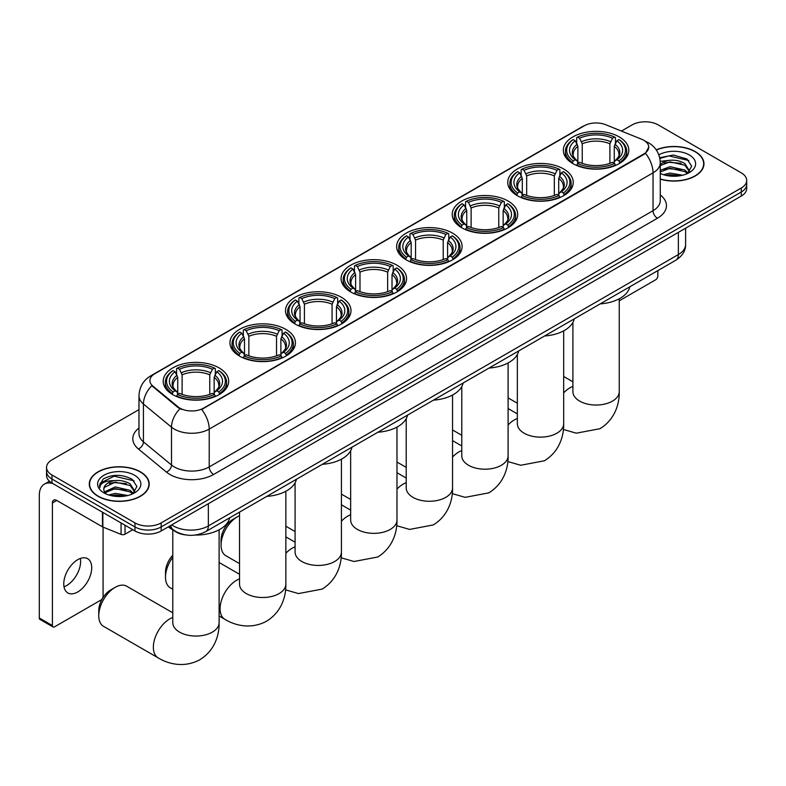 <?xml version="1.0" encoding="UTF-8"?>
<svg xmlns="http://www.w3.org/2000/svg" width="786" height="786" viewBox="0 0 786 786"><rect width="100%" height="100%" fill="white"/><g stroke="black" fill="none" stroke-linecap="round" stroke-linejoin="round"><path stroke-width="1.18" d="M396.969 265.206A32.737 18.903 0 0 0 361.285 261.109A32.737 18.903 0 0 0 341.075 278.578A32.737 18.903 0 0 0 350.664 291.94A32.737 18.903 0 0 0 386.348 296.037A32.737 18.903 0 0 0 406.559 278.578A32.737 18.903 0 0 0 396.969 265.206M563.66 168.97A32.737 18.903 0 0 0 527.976 164.873A32.737 18.903 0 0 0 507.766 182.342A32.737 18.903 0 0 0 517.355 195.704A32.737 18.903 0 0 0 553.039 199.801A32.737 18.903 0 0 0 573.249 182.342A32.737 18.903 0 0 0 563.66 168.97M508.1 201.049A32.737 18.903 0 0 0 472.415 196.952A32.737 18.903 0 0 0 452.205 214.421A32.737 18.903 0 0 0 461.795 227.783A32.737 18.903 0 0 0 497.479 231.88A32.737 18.903 0 0 0 517.689 214.421A32.737 18.903 0 0 0 508.1 201.049M452.53 233.128A32.737 18.903 0 0 0 416.855 229.031A32.737 18.903 0 0 0 396.645 246.499A32.737 18.903 0 0 0 406.234 259.861A32.737 18.903 0 0 0 441.909 263.958A32.737 18.903 0 0 0 462.119 246.499A32.737 18.903 0 0 0 452.53 233.128M341.409 297.285A32.737 18.903 0 0 0 305.725 293.188A32.737 18.903 0 0 0 285.515 310.657A32.737 18.903 0 0 0 295.104 324.019A32.737 18.903 0 0 0 330.788 328.116A32.737 18.903 0 0 0 350.998 310.657A32.737 18.903 0 0 0 341.409 297.285M285.839 329.373A32.737 18.903 0 0 0 250.164 325.266A32.737 18.903 0 0 0 229.954 342.735A32.737 18.903 0 0 0 239.543 356.097A32.737 18.903 0 0 0 275.218 360.194A32.737 18.903 0 0 0 295.428 342.735A32.737 18.903 0 0 0 285.839 329.373M219.097 367.907A32.737 18.903 0 0 0 183.413 363.81A32.737 18.903 0 0 0 163.203 381.269A32.737 18.903 0 0 0 172.792 394.641A32.737 18.903 0 0 0 208.477 398.738A32.737 18.903 0 0 0 228.687 381.269A32.737 18.903 0 0 0 219.097 367.907M619.221 136.892A32.737 18.903 0 0 0 583.546 132.795A32.737 18.903 0 0 0 563.336 150.264A32.737 18.903 0 0 0 572.925 163.626A32.737 18.903 0 0 0 608.6 167.723A32.737 18.903 0 0 0 628.81 150.264A32.737 18.903 0 0 0 619.221 136.892M643.862 140.321A16.683 9.629 0 0 0 641.631 139.24L605.662 124.699A16.683 9.629 0 0 0 584.303 125.78L154.773 373.772A16.683 9.629 0 0 0 149.89 380.581A16.683 9.629 0 0 0 152.906 386.103L178.088 406.873A16.683 9.629 0 0 0 203.545 408.15L643.862 153.938A16.683 9.629 0 0 0 648.745 147.129A16.683 9.629 0 0 0 643.862 140.321M185.683 534.922A18.53 10.699 180 0 1 173.952 530.55L168.99 526.463M660.269 179.149A29.956 17.302 0 0 0 703.961 163.773A29.956 17.302 0 0 0 695.188 151.551A29.956 17.302 0 0 0 656.241 149.851M140.429 471.836A29.956 17.302 0 0 0 107.77 468.083A29.956 17.302 0 0 0 89.28 484.068A29.956 17.302 0 0 0 98.053 496.3A29.956 17.302 0 0 0 130.702 500.043A29.956 17.302 0 0 0 149.202 484.068A29.956 17.302 0 0 0 140.429 471.836M648.745 147.129L645.473 153.26L643.862 154.439L201.668 409.496A21.625 12.488 60 0 1 209.223 429.087A24.71 14.266 180 0 1 174.276 429.087A24.71 14.266 180 0 1 171.505 427.181L143.445 404.043A24.71 14.266 180 0 1 138.975 395.859L138.975 433.685A24.71 14.266 0 0 0 143.445 441.87L171.505 465.017A24.71 14.266 0 0 0 174.276 466.913A24.71 14.266 0 0 0 209.223 466.913L653.038 210.687A24.71 14.266 0 0 0 660.269 200.597L660.269 162.771A24.71 14.266 180 0 1 653.038 172.851A21.625 12.488 -120 0 0 645.473 153.26M138.975 409.624L51.964 459.859A18.53 10.699 0 0 0 46.541 467.424L46.541 475.491A18.53 10.699 0 0 0 51.964 483.056L134.966 530.972L134.966 526.944A18.53 10.699 0 0 0 161.169 526.944L741.277 192.02A18.53 10.699 0 0 0 746.7 184.455A18.53 10.699 0 0 1 741.277 192.02L161.169 526.944A18.53 10.699 0 0 1 134.966 526.944L51.964 479.028L134.966 526.944L134.966 522.906A18.53 10.699 0 0 0 161.169 522.906L741.277 187.992A18.53 10.699 0 0 0 746.7 180.426A18.53 10.699 0 0 0 741.277 172.861L658.275 124.935A18.53 10.699 0 0 0 632.062 124.935L621.431 131.075M46.541 471.453A18.53 10.699 0 0 0 51.964 479.028A18.53 10.699 0 0 1 46.541 471.453M181.831 409.496L178.088 407.6L151.777 385.7A21.625 14.462 129.5 0 0 143.445 404.043L143.445 441.87A6.18 4.136 -50.5 0 1 138.385 448.963A30.89 17.832 180 0 1 138.975 428.036M46.541 467.424A18.53 10.699 0 0 0 51.964 474.99L134.966 522.906M134.966 530.972A18.53 10.699 0 0 0 161.169 530.972L741.277 196.058A18.53 10.699 0 0 0 746.7 188.493L746.7 180.426M660.269 178.953A29.652 17.115 0 0 0 703.657 163.773A29.652 17.115 0 0 0 694.971 151.669A29.652 17.115 0 0 0 656.359 150.018M663.453 174.679L670.006 173.077L682.7 175.209M666.017 175.376L670.006 174.679L680.037 175.759M660.269 170.336L670.006 166.671L684.92 170.041L688.104 173.077M660.269 171.938L670.006 168.273L684.92 171.643L687.269 173.637M660.23 161.336L669.141 160.354A15.445 8.921 0 0 0 660.269 164.736M669.141 160.354C675.066 159.735 680.332 160.825 684.92 163.635L689.45 170.759L689.332 171.928M660.269 165.532L670.006 161.867L684.92 165.237L689.391 171.554M660.269 172.969L661.154 173.814M660.269 173.421A21.625 12.488 0 0 0 689.293 172.606A21.625 12.488 0 0 0 689.293 154.95A21.625 12.488 0 0 0 658.855 154.871M687.524 173.519L691.69 166.21L686.944 159.018L673.425 155.019L659.7 157.731M659.847 158.418L668.906 155.893L688.85 160.541M664.131 163.183L668.906 162.299L681.128 163.331M664.131 169.589L668.906 168.705L681.128 169.737M666.43 175.475L679.802 175.799M619.24 300.812L655.652 279.787A3.085 1.788 120 0 0 657.843 276.004L657.843 270.6M98.27 496.172A29.652 17.115 0 0 0 130.584 499.886A29.652 17.115 0 0 0 148.888 484.068A29.652 17.115 0 0 0 140.203 471.964A29.652 17.115 0 0 0 107.888 468.25A29.652 17.115 0 0 0 89.584 484.068A29.652 17.115 0 0 0 98.27 496.172M108.694 494.964L115.237 493.362L127.931 495.494M111.258 495.671L115.237 494.964L125.269 496.054M132.765 493.805L136.921 486.495L132.176 479.303C122.017 474.056 112.329 473.997 103.104 479.126L99.547 485.64L99.881 487.742C100.087 483.046 104.911 480.678 114.383 480.649A15.445 8.921 0 0 0 103.791 489.108A15.445 8.921 0 0 0 104.548 491.859L115.237 486.956L130.162 490.336L133.335 493.362M105.059 492.704L115.237 488.558L130.162 491.938L132.51 493.922M114.383 480.649C120.307 480.03 125.564 481.12 130.162 483.93L134.681 491.044L134.573 492.223M103.801 489.285L104.322 487.389L115.237 482.152L130.162 485.532L134.632 491.84M104.548 491.859L106.385 494.109M134.524 475.235A21.625 12.488 0 0 0 103.948 475.235A21.625 12.488 0 0 0 103.948 492.891A21.625 12.488 0 0 0 134.524 492.891A21.625 12.488 0 0 0 134.524 475.235M99.547 485.787L100.215 483.154L114.147 476.178L134.092 480.826M109.362 483.478L114.147 482.584L126.369 483.626M109.362 489.884L114.147 488.99L126.369 490.032M111.671 495.76L125.043 496.094M572.336 163.272L573.21 160.934A29.406 16.978 0 0 1 573.21 139.584L575.234 140.753A26.567 15.337 0 0 0 575.234 159.764L577.229 160.904L577.877 163.291M577.877 162.319L577.877 146.343L575.234 140.753M576.698 143.278L576.698 137.56L577.582 137.059A29.406 16.978 0 0 1 614.564 137.059L612.54 138.228A26.567 15.337 0 0 0 579.596 138.228L582.239 143.818L582.239 163.35M609.907 163.35L609.907 143.818L612.54 138.228M600.16 303.907A33.975 19.621 0 0 0 629.802 286.792M576.698 164.972A30.644 17.695 0 0 0 615.448 164.972L614.564 163.459A29.406 16.978 0 0 1 577.582 163.459L576.698 165.502M615.448 165.502L615.448 164.972M573.21 139.584L572.336 140.085A30.644 17.695 0 0 0 565.429 151.266A30.644 17.695 0 0 0 572.336 162.456M614.564 137.059L615.448 137.56L615.448 143.278M577.582 163.459L579.596 162.289A26.567 15.337 0 0 0 612.54 162.289L614.564 163.459M575.234 159.764L573.21 160.934M579.596 138.228L577.582 137.059M577.229 144.192A23.757 13.716 0 0 0 577.229 160.904L577.337 160.973C573.967 157.711 572.591 155.5 573.22 154.331A22.853 13.195 0 0 1 577.877 146.343M619.81 162.456A30.644 17.695 0 0 0 626.717 151.266A30.644 17.695 0 0 0 619.81 140.085L618.936 139.584A29.406 16.978 0 0 1 618.936 160.934L619.81 163.272M618.936 160.934L616.912 159.764A26.567 15.337 0 0 0 616.912 140.753L618.936 139.584M616.912 140.753L614.269 146.343L614.269 162.319L614.917 160.904L616.912 159.764M614.269 146.343A22.853 13.195 0 0 1 618.926 154.331C619.555 155.5 618.179 157.721 614.799 160.973L614.917 160.904A23.757 13.716 0 0 0 614.917 144.192M614.269 163.291L614.269 162.319M517.345 355.311A23.167 13.372 120 0 0 516.667 355.616M516.766 195.36L517.65 193.012A29.406 16.978 0 0 1 517.65 171.662L519.664 172.832A26.567 15.337 0 0 0 519.664 191.853L521.668 192.983L522.307 195.37M522.307 194.397L522.307 178.422L519.664 172.832M521.138 175.357L521.138 169.638L522.012 169.137A29.406 16.978 0 0 1 559.003 169.137L556.979 170.307A26.567 15.337 0 0 0 524.036 170.307L526.679 175.907L526.679 195.429M554.336 195.429L554.336 175.907L556.979 170.307M544.59 335.986A33.975 19.621 0 0 0 574.242 318.87M521.138 197.05A30.644 17.695 0 0 0 559.878 197.05L559.003 195.537A29.406 16.978 0 0 1 522.012 195.537L521.138 197.581M559.878 197.581L559.878 197.05M517.65 171.662L516.766 172.163A30.644 17.695 0 0 0 509.868 183.344A30.644 17.695 0 0 0 516.766 194.535M559.003 169.137L559.878 169.638L559.878 175.357M522.012 195.537L524.036 194.368A26.567 15.337 0 0 0 556.979 194.368L559.003 195.537M519.664 191.853L517.65 193.012M524.036 170.307L522.012 169.137M521.668 176.27A23.757 13.716 0 0 0 521.668 192.983L521.776 193.061C518.406 189.79 517.031 187.579 517.65 186.41A22.853 13.195 0 0 1 522.307 178.422M564.25 194.535A30.644 17.695 0 0 0 571.147 183.344A30.644 17.695 0 0 0 564.25 172.163L563.375 171.662A29.406 16.978 0 0 1 563.375 193.012L564.25 195.36M563.375 193.012L561.351 191.853A26.567 15.337 0 0 0 561.351 172.832L563.375 171.662M561.351 172.832L558.708 178.422L558.708 194.397L559.357 192.983L561.351 191.853M558.708 178.422A22.853 13.195 0 0 1 563.365 186.41C563.984 187.579 562.609 189.799 559.239 193.061L559.357 192.983A23.757 13.716 0 0 0 559.357 176.27M558.708 195.37L558.708 194.397M461.775 387.39A23.167 13.372 120 0 0 461.107 387.695M461.205 227.439L462.08 225.091A29.406 16.978 0 0 1 462.08 203.741L464.104 204.91A26.567 15.337 0 0 0 464.104 223.931L466.098 225.061L466.746 227.449M466.746 226.476L466.746 210.501L464.104 204.91M465.577 207.435L465.577 201.717L466.452 201.216A29.406 16.978 0 0 1 503.443 201.216L501.419 202.385A26.567 15.337 0 0 0 468.476 202.385L471.119 207.985L471.119 227.508M498.776 227.508L498.776 207.985L501.419 202.385M489.03 368.064A33.975 19.621 0 0 0 518.672 350.949M465.577 229.129A30.644 17.695 0 0 0 504.317 229.129L503.443 227.616A29.406 16.978 0 0 1 466.452 227.616L465.577 229.659M504.317 229.659L504.317 229.129M462.08 203.741L461.205 204.242A30.644 17.695 0 0 0 454.308 215.423A30.644 17.695 0 0 0 461.205 226.614M503.443 201.216L504.317 201.717L504.317 207.435M466.452 227.616L468.476 226.447A26.567 15.337 0 0 0 501.419 226.447L503.443 227.616M464.104 223.931L462.08 225.091M468.476 202.385L466.452 201.216M466.098 208.349A23.757 13.716 0 0 0 466.098 225.061L466.216 225.14C462.836 221.868 461.461 219.658 462.089 218.488A22.853 13.195 0 0 1 466.746 210.501M508.689 226.614A30.644 17.695 0 0 0 515.587 215.423A30.644 17.695 0 0 0 508.689 204.242L507.805 203.741A29.406 16.978 0 0 1 507.805 225.091L508.689 227.439M507.805 225.091L505.781 223.931A26.567 15.337 0 0 0 505.781 204.91L507.805 203.741M505.781 204.91L503.148 210.501L503.148 226.476L503.787 225.061L505.781 223.931M503.148 210.501A22.853 13.195 0 0 1 507.805 218.488C508.424 219.667 507.049 221.878 503.679 225.14L503.787 225.061A23.757 13.716 0 0 0 503.787 208.349M503.148 227.449L503.148 226.476M406.215 419.469A23.167 13.372 120 0 0 405.537 419.773M405.645 259.518L406.519 257.169A29.406 16.978 0 0 1 406.519 235.82L408.543 236.989A26.567 15.337 0 0 0 408.543 256.01L410.538 257.14L411.186 259.527M411.186 258.555L411.186 242.579L408.543 236.989M410.007 239.514L410.007 233.796L410.891 233.295A29.406 16.978 0 0 1 447.873 233.295L445.849 234.464A26.567 15.337 0 0 0 412.905 234.464L415.548 240.064L415.548 259.586M443.216 259.586L443.216 240.064L445.849 234.464M433.469 400.143A33.975 19.621 0 0 0 463.111 383.028M410.007 261.207A30.644 17.695 0 0 0 448.757 261.207L447.873 259.694A29.406 16.978 0 0 1 410.891 259.694L410.007 261.738M448.757 261.738L448.757 261.207M406.519 235.82L405.645 236.321A30.644 17.695 0 0 0 398.738 247.502A30.644 17.695 0 0 0 405.645 258.692M447.873 233.295L448.757 233.796L448.757 239.514M410.891 259.694L412.905 258.525A26.567 15.337 0 0 0 445.849 258.525L447.873 259.694M408.543 256.01L406.519 257.169M412.905 234.464L410.891 233.295M410.538 240.428A23.757 13.716 0 0 0 410.538 257.14L410.646 257.219C407.276 253.947 405.9 251.736 406.529 250.567A22.853 13.195 0 0 1 411.186 242.579M453.119 258.692A30.644 17.695 0 0 0 460.026 247.502A30.644 17.695 0 0 0 453.119 236.321L452.245 235.82A29.406 16.978 0 0 1 452.245 257.169L453.119 259.518M452.245 257.169L450.221 256.01A26.567 15.337 0 0 0 450.221 236.989L452.245 235.82M450.221 236.989L447.578 242.579L447.578 258.555L448.226 257.14L450.221 256.01M447.578 242.579A22.853 13.195 0 0 1 452.235 250.567C452.864 251.746 451.488 253.957 448.108 257.219L448.226 257.14A23.757 13.716 0 0 0 448.226 240.428M447.578 259.527L447.578 258.555M350.654 451.547A23.167 13.372 120 0 0 349.976 451.852M350.075 291.596L350.959 289.258A29.406 16.978 0 0 1 350.959 267.898L352.973 269.067A26.567 15.337 0 0 0 352.973 288.089L354.977 289.219L355.616 291.606M355.616 290.633L355.616 274.658L352.973 269.067M354.447 271.592L354.447 265.874L355.321 265.373A29.406 16.978 0 0 1 392.312 265.373L390.288 266.542A26.567 15.337 0 0 0 357.345 266.542L359.988 272.143L359.988 291.675M387.645 291.675L387.645 272.143L390.288 266.542M377.899 432.221A33.975 19.621 0 0 0 407.551 415.106M354.447 293.296A30.644 17.695 0 0 0 393.187 293.296L392.312 291.773A29.406 16.978 0 0 1 355.321 291.773L354.447 293.817M393.187 293.817L393.187 293.296M350.959 267.898L350.075 268.399A30.644 17.695 0 0 0 343.177 279.59A30.644 17.695 0 0 0 350.075 290.771M392.312 265.373L393.187 265.874L393.187 271.592M355.321 291.773L357.345 290.604A26.567 15.337 0 0 0 390.288 290.604L392.312 291.773M352.973 288.089L350.959 289.258M357.345 266.542L355.321 265.373M354.977 272.506A23.757 13.716 0 0 0 354.977 289.219L355.085 289.297C351.715 286.035 350.34 283.815 350.959 282.646A22.853 13.195 0 0 1 355.616 274.658M397.559 290.771A30.644 17.695 0 0 0 404.456 279.59A30.644 17.695 0 0 0 397.559 268.399L396.684 267.898A29.406 16.978 0 0 1 396.684 289.258L397.559 291.596M396.684 289.258L394.66 288.089A26.567 15.337 0 0 0 394.66 269.067L396.684 267.898M394.66 269.067L392.018 274.658L392.018 290.633L392.666 289.219L394.66 288.089M392.018 274.658A22.853 13.195 0 0 1 396.675 282.646C397.294 283.825 395.918 286.035 392.548 289.297L392.666 289.219A23.757 13.716 0 0 0 392.666 272.506M392.018 291.606L392.018 290.633M295.084 483.626A23.167 13.372 120 0 0 294.416 483.93M221.062 545.13L221.062 540.08A16.987 9.805 -60 0 1 233.078 519.281L237.441 516.756A23.167 13.372 120 0 0 221.062 545.13A23.167 13.372 120 0 0 225.857 555.731L239.524 563.621M294.514 323.675L295.389 321.336A29.406 16.978 0 0 1 295.389 299.977L297.413 301.146A26.567 15.337 0 0 0 297.413 320.167L299.407 321.297L300.055 323.685M300.055 322.712L300.055 306.746L297.413 301.146M298.886 303.681L298.886 297.963L299.761 297.452A29.406 16.978 0 0 1 336.752 297.452L334.728 298.621A26.567 15.337 0 0 0 301.785 298.621L304.428 304.221L304.428 323.753M332.085 323.753L332.085 304.221L334.728 298.621M322.339 464.3A33.975 19.621 0 0 0 351.981 447.185M298.886 325.375A30.644 17.695 0 0 0 337.626 325.375L336.752 323.852A29.406 16.978 0 0 1 299.761 323.852L298.886 325.895M337.626 325.895L337.626 325.375M295.389 299.977L294.514 300.478A30.644 17.695 0 0 0 287.617 311.669A30.644 17.695 0 0 0 294.514 322.85M336.752 297.452L337.626 297.963L337.626 303.681M299.761 323.852L301.785 322.692A26.567 15.337 0 0 0 334.728 322.692L336.752 323.852M297.413 320.167L295.389 321.336M301.785 298.621L299.761 297.452M299.407 304.585A23.757 13.716 0 0 0 299.407 321.297L299.525 321.376C296.145 318.114 294.77 315.893 295.398 314.724A22.853 13.195 0 0 1 300.055 306.746M341.998 322.85A30.644 17.695 0 0 0 348.896 311.669A30.644 17.695 0 0 0 341.998 300.478L341.114 299.977A29.406 16.978 0 0 1 341.114 321.336L341.998 323.675M341.114 321.336L339.09 320.167A26.567 15.337 0 0 0 339.09 301.146L341.114 299.977M339.09 301.146L336.457 306.746L336.457 322.712L337.096 321.297L339.09 320.167M336.457 306.746A22.853 13.195 0 0 1 341.114 314.724C341.733 315.903 340.358 318.114 336.988 321.376L337.096 321.297A23.757 13.716 0 0 0 337.096 304.585M336.457 323.685L336.457 322.712M239.524 515.704A23.167 13.372 120 0 0 237.441 516.756L233.078 519.281M172.782 557.274A23.167 13.372 120 0 0 165.502 577.209L165.502 572.159A16.987 9.805 -60 0 1 172.782 555.211M165.502 577.209A23.167 13.372 120 0 0 170.297 587.81L172.782 589.245M238.954 355.753L239.828 353.415A29.406 16.978 0 0 1 239.828 332.056L241.852 333.225A26.567 15.337 0 0 0 241.852 352.246L243.847 353.376L244.495 355.763M244.495 354.791L244.495 338.825L241.852 333.225M243.316 335.76L243.316 330.041L244.2 329.54A29.406 16.978 0 0 1 281.182 329.54L279.158 330.7A26.567 15.337 0 0 0 246.215 330.7L248.857 336.3L248.857 355.832M276.525 355.832L276.525 336.3L279.158 330.7M266.778 496.379A33.975 19.621 0 0 0 296.42 479.264M243.316 357.453A30.644 17.695 0 0 0 282.066 357.453L281.182 355.93A29.406 16.978 0 0 1 244.2 355.93L243.316 357.974M282.066 357.974L282.066 357.453M239.828 332.056L238.954 332.557A30.644 17.695 0 0 0 232.047 343.747A30.644 17.695 0 0 0 238.954 354.928M281.182 329.54L282.066 330.041L282.066 335.76M244.2 355.93L246.215 354.771A26.567 15.337 0 0 0 279.158 354.771L281.182 355.93M241.852 352.246L239.828 353.415M246.215 330.7L244.2 329.54M243.847 336.663A23.757 13.716 0 0 0 243.847 353.376L243.955 353.454C240.585 350.192 239.209 347.972 239.838 346.803A22.853 13.195 0 0 1 244.495 338.825M286.428 354.928A30.644 17.695 0 0 0 293.335 343.747A30.644 17.695 0 0 0 286.428 332.557L285.554 332.056A29.406 16.978 0 0 1 285.554 353.415L286.428 355.753M285.554 353.415L283.53 352.246A26.567 15.337 0 0 0 283.53 333.225L285.554 332.056M283.53 333.225L280.887 338.825L280.887 354.791L281.535 353.376L283.53 352.246M280.887 338.825A22.853 13.195 0 0 1 285.544 346.803C286.173 347.982 284.797 350.192 281.417 353.454L281.535 353.376A23.757 13.716 0 0 0 281.535 336.663M280.887 355.763L280.887 354.791M98.751 615.743L98.751 610.702A16.987 9.805 -60 0 1 110.767 589.893L115.129 587.368A23.167 13.372 120 0 0 98.751 615.743A23.167 13.372 120 0 0 103.546 626.344L158.153 657.872A23.167 13.372 -60 0 1 154.596 639.313A23.167 13.372 -60 0 1 169.737 618.896A23.167 13.372 -60 0 1 172.782 617.462M172.203 394.287L173.087 391.949A29.406 16.978 0 0 1 173.087 370.589L175.101 371.758A26.567 15.337 0 0 0 175.101 390.78L177.096 391.919L177.744 394.297M177.744 393.324L177.744 377.359L175.101 371.758M176.575 374.293L176.575 368.575L177.449 368.074A29.406 16.978 0 0 1 214.44 368.074L212.416 369.243A26.567 15.337 0 0 0 179.473 369.243L182.116 374.834L182.116 394.366M209.774 394.366L209.774 374.834L212.416 369.243M168.312 526.856A33.975 19.621 0 0 0 171.918 529.312A33.975 19.621 0 0 0 173.47 530.157M195.203 535.05A33.975 19.621 0 0 0 229.679 517.797M176.575 395.987A30.644 17.695 0 0 0 215.315 395.987L214.44 394.474A29.406 16.978 0 0 1 177.449 394.474L176.575 396.508M215.315 396.508L215.315 395.987M173.087 370.589L172.203 371.1A30.644 17.695 0 0 0 165.306 382.281A30.644 17.695 0 0 0 172.203 393.462M214.44 368.074L215.315 368.575L215.315 374.293M177.449 394.474L179.473 393.305A26.567 15.337 0 0 0 212.416 393.305L214.44 394.474M175.101 390.78L173.087 391.949M179.473 369.243L177.449 368.074M177.096 375.197A23.757 13.716 0 0 0 177.096 391.919L177.214 391.988C173.834 388.726 172.458 386.506 173.087 385.346A22.853 13.195 0 0 1 177.744 377.359M219.687 393.462A30.644 17.695 0 0 0 226.584 382.281A30.644 17.695 0 0 0 219.687 371.1L218.803 370.589A29.406 16.978 0 0 1 218.803 391.949L219.687 394.287M218.803 391.949L216.789 390.78A26.567 15.337 0 0 0 216.789 371.758L218.803 370.589M216.789 371.758L214.146 377.359L214.146 393.324L214.784 391.919L216.789 390.78M214.146 377.359A22.853 13.195 0 0 1 218.803 385.346C219.422 386.515 218.046 388.736 214.676 391.988L214.784 391.919A23.757 13.716 0 0 0 214.784 375.197M214.146 394.297L214.146 393.324M172.782 612.815L126.713 586.218A23.167 13.372 120 0 0 115.129 587.368L110.767 589.893M80.378 558.443A19.768 11.417 -60 0 1 66.653 585.56A19.768 11.417 -60 0 1 64.01 586.788M77.735 591.956A19.768 11.417 120 0 0 90.655 574.537A19.768 11.417 120 0 0 87.629 558.699A19.768 11.417 120 0 0 77.735 559.681A19.768 11.417 120 0 0 64.825 577.101A19.768 11.417 120 0 0 67.851 592.939A19.768 11.417 120 0 0 77.735 591.956M125.023 525.235L125.023 534.195L132.775 529.715M52.888 483.587A24.71 14.266 -120 0 0 44.419 484.107A24.71 14.266 -120 0 0 39.3 495.416L39.3 617.983L52.407 625.548L52.407 502.981A6.18 3.566 60 0 1 53.684 500.151A6.18 3.566 60 0 1 56.769 500.456L102.445 526.826L102.445 512.207M52.407 625.548A3.085 1.788 120 0 0 53.045 626.963L39.939 619.397A3.085 1.788 -60 0 1 39.3 617.983M53.045 626.963A3.085 1.788 120 0 0 54.588 626.815L100.893 600.082A3.085 1.788 120 0 0 103.074 596.299L103.074 527.121M125.023 534.195A3.085 1.788 180 0 1 121.073 534.392L102.858 527.033A3.085 1.788 180 0 1 102.445 526.826M152.906 386.103L152.906 386.83M178.088 406.873L178.088 407.6M203.545 408.15L203.545 408.651M643.862 153.938L643.862 154.439M213.596 474.479A6.18 3.566 60 0 1 209.223 466.913L209.223 429.087L653.038 172.851L653.038 210.687A6.18 3.566 60 0 0 657.401 218.253L213.596 474.479A30.89 17.832 180 0 1 169.914 474.479A30.89 17.832 180 0 1 166.445 472.101L138.385 448.963M660.269 162.771C659.857 153.879 655.946 147.218 648.558 142.787L645.434 141.264A21.625 10.13 112 0 0 645.149 141.156M152.936 375.03A21.625 12.488 -120 0 0 150.696 375.875C143.298 380.316 139.397 386.977 138.975 395.859M150.696 375.875L582.485 126.575A21.625 12.488 60 0 1 584.126 125.888M179.935 408.749A21.625 14.462 129.5 0 0 171.505 427.181L171.505 465.017A6.18 4.136 -50.5 0 1 166.445 472.101M660.269 194.938A30.89 17.832 180 0 1 657.401 218.253M161.169 522.906L161.169 530.972M741.277 187.992L741.277 196.058M51.964 474.99L51.964 483.056M171.741 524.871A24.71 14.266 0 0 0 173.401 525.932A24.71 14.266 0 0 0 208.349 525.932L678.367 254.566A24.71 14.266 0 0 0 685.608 244.485C685.785 250.616 682.523 255.863 675.813 260.225L205.794 531.591A12.36 7.133 60 0 0 208.349 525.932L208.349 503.738M678.367 232.371L678.367 254.566A12.36 7.133 60 0 1 675.813 260.225M170.739 525.451A12.36 8.263 129.5 0 0 172.9 529.469L169.147 526.374M619.24 298.778L619.24 391.664A23.167 13.372 180 0 1 612.451 401.125A23.167 13.372 180 0 1 579.695 401.125A23.167 13.372 180 0 1 572.906 391.664L572.965 392.568M563.67 392.853A23.167 13.372 -60 0 1 569.86 387.881A23.167 13.372 -60 0 1 572.906 386.457M609.907 143.818A22.853 13.195 0 0 0 582.239 143.818M610.545 141.667A23.757 13.716 0 0 0 581.601 141.667M563.67 330.857L563.67 423.742A23.167 13.372 180 0 1 556.891 433.204A23.167 13.372 180 0 1 524.124 433.204A23.167 13.372 180 0 1 517.345 423.742L517.394 424.646M508.11 424.931A23.167 13.372 -60 0 1 514.299 419.96A23.167 13.372 -60 0 1 517.345 418.535M554.336 175.907A22.853 13.195 0 0 0 526.679 175.907M554.985 173.745A23.757 13.716 0 0 0 526.03 173.745M508.11 362.935L508.11 455.821A23.167 13.372 180 0 1 501.33 465.283A23.167 13.372 180 0 1 468.564 465.283A23.167 13.372 180 0 1 461.775 455.821L461.834 456.725M452.549 457.02A23.167 13.372 -60 0 1 458.739 452.038A23.167 13.372 -60 0 1 461.775 450.614M498.776 207.985A22.853 13.195 0 0 0 471.119 207.985M499.424 205.824A23.757 13.716 0 0 0 470.47 205.824M452.549 395.014L452.549 487.9A23.167 13.372 180 0 1 445.76 497.361A23.167 13.372 180 0 1 413.004 497.361A23.167 13.372 180 0 1 406.215 487.9L406.274 488.813M396.979 489.098A23.167 13.372 -60 0 1 403.169 484.117A23.167 13.372 -60 0 1 406.215 482.692M443.216 240.064A22.853 13.195 0 0 0 415.548 240.064M443.854 237.903A23.757 13.716 0 0 0 414.91 237.903M396.979 427.093L396.979 519.978A23.167 13.372 180 0 1 390.2 529.44A23.167 13.372 180 0 1 357.434 529.44A23.167 13.372 180 0 1 350.654 519.978L350.703 520.892M341.419 521.177A23.167 13.372 -60 0 1 347.609 516.196A23.167 13.372 -60 0 1 350.654 514.771M387.645 272.143A22.853 13.195 0 0 0 359.988 272.143M388.294 269.981A23.757 13.716 0 0 0 359.34 269.981M341.419 459.171L341.419 552.057A23.167 13.372 180 0 1 334.64 561.518A23.167 13.372 180 0 1 301.873 561.518A23.167 13.372 180 0 1 295.084 552.057L295.143 552.971M285.858 553.256A23.167 13.372 -60 0 1 292.048 548.274A23.167 13.372 -60 0 1 295.084 546.85M332.085 304.221A22.853 13.195 0 0 0 304.428 304.221M332.733 302.06A23.757 13.716 0 0 0 303.779 302.06M285.858 491.26L285.858 584.145A23.167 13.372 180 0 1 279.069 593.597A23.167 13.372 180 0 1 246.313 593.597A23.167 13.372 180 0 1 239.524 584.145L239.573 585.049M285.858 584.145C286.173 595.778 281.85 611.842 266.601 621.176C250.891 629.714 234.817 625.42 224.894 619.339A23.167 13.372 -60 0 1 221.347 600.769A23.167 13.372 -60 0 1 236.478 580.363A23.167 13.372 -60 0 1 239.524 578.928M276.525 336.3A22.853 13.195 0 0 0 248.857 336.3M277.163 334.148A23.757 13.716 0 0 0 248.219 334.148M219.107 529.793L219.107 622.679A23.167 13.372 180 0 1 212.328 632.131A23.167 13.372 180 0 1 179.562 632.131A23.167 13.372 180 0 1 172.782 622.679L172.832 623.583M209.774 374.834A22.853 13.195 0 0 0 182.116 374.834M210.422 372.682A23.757 13.716 0 0 0 181.468 372.682M52.407 502.981L56.769 500.456M102.858 512.443L102.858 527.033M121.073 534.392L121.073 522.955M582.485 126.575L586.454 124.738M205.794 531.591C195.852 536.583 185.909 536.583 175.966 531.591L172.9 529.469M685.608 244.485L685.608 228.195M703.657 166.259L703.657 163.773M148.888 486.544L148.888 484.068M89.584 486.544L89.584 484.068M619.24 391.664C619.555 403.297 615.232 419.36 599.983 428.694L576.276 433.184L563.385 429.47M517.345 403.228L508.11 397.893M565.429 156.925L565.429 151.266M626.717 156.925L626.717 151.266M572.906 381.8L563.67 376.474M572.906 322.417L572.906 391.664M563.67 423.742C563.984 435.375 559.661 451.439 544.413 460.773L520.705 465.263L507.815 461.549M461.775 435.306L452.549 429.971M509.868 189.004L509.868 183.344M571.147 189.004L571.147 183.344M517.345 413.888L508.11 408.553M517.345 354.496L517.345 423.742M508.11 455.821C508.424 467.454 504.101 483.518 488.853 492.851L465.145 497.341L452.255 493.628M406.215 467.385L396.979 462.05M454.308 221.082L454.308 215.423M515.587 221.082L515.587 215.423M461.775 445.967L452.549 440.632M461.775 386.574L461.775 455.821M452.549 487.9C452.864 499.532 448.541 515.596 433.292 524.93L409.585 529.42L396.694 525.706M350.654 499.464L341.419 494.129M398.738 253.161L398.738 247.502M460.026 253.161L460.026 247.502M406.215 478.045L396.979 472.71M406.215 418.653L406.215 487.9M396.979 519.978C397.294 531.611 392.971 547.675 377.722 557.009L354.014 561.499L341.124 557.785M295.084 531.542L285.858 526.207M343.177 285.239L343.177 279.59M404.456 285.239L404.456 279.59M350.654 510.124L341.419 504.789M350.654 450.742L350.654 519.978M341.419 552.057C341.733 563.7 337.41 579.763 322.162 589.087L298.454 593.577L285.564 589.864M287.617 317.318L287.617 311.669M348.896 317.318L348.896 311.669M295.084 542.202L285.858 536.867M295.084 482.82L295.084 552.057M224.894 619.339L219.107 615.998M232.047 349.397L232.047 343.747M293.335 349.397L293.335 343.747M239.524 574.281L219.107 562.491M239.524 512.108L239.524 584.145M219.107 622.679C219.422 634.312 215.099 650.376 199.85 659.709C184.14 668.247 168.076 663.964 158.153 657.872M165.306 387.93L165.306 382.281M226.584 387.93L226.584 382.281M172.782 529.793L172.782 622.679M44.419 484.107L49.42 481.219"/></g></svg>
